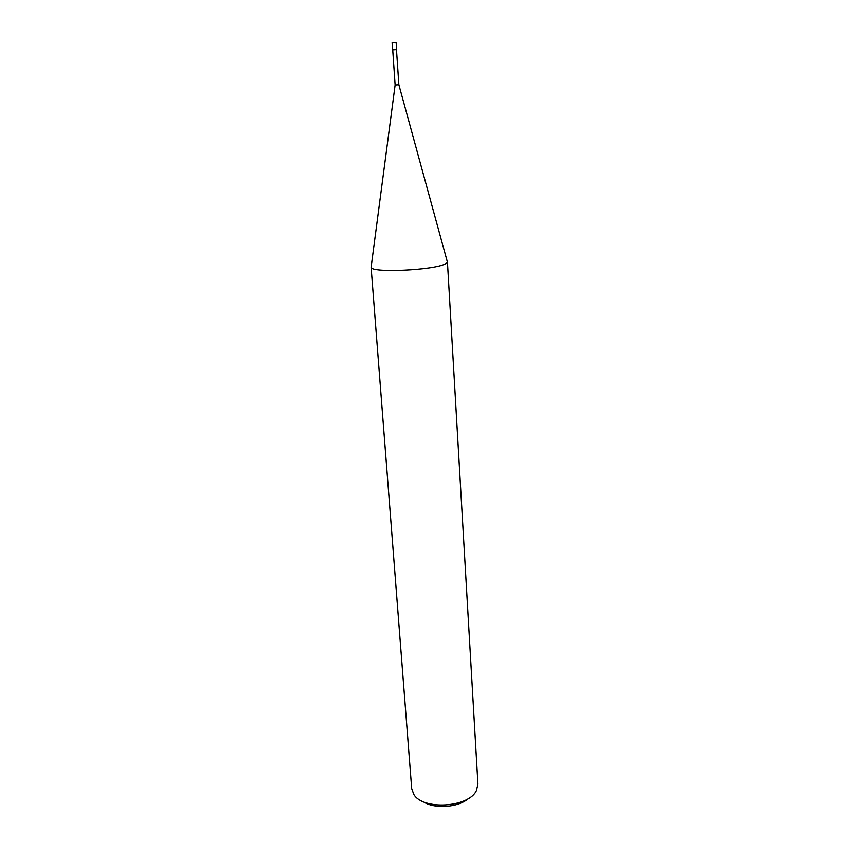 <?xml version="1.0" encoding="UTF-8"?>
<svg xmlns="http://www.w3.org/2000/svg" width="849" height="849" viewBox="0 0 849 849"><rect width="100%" height="100%" fill="white"/><g stroke="black" fill="none" stroke-linecap="round" stroke-linejoin="round"><path stroke-width="1.27" d="M447.423 261.863L477.934 784.147L476.416 790.557C468.935 807.579 422.908 810.424 413.813 794.431L411.701 788.657L371.098 267.308C370.822 273.176 434.317 270.3 445.354 263.869L447.402 262.108L447.179 261.301M371.215 266.48L371.045 267.074M447.402 262.108L398.86 84.741L395.252 84.985M423.067 801.605C434.179 809.256 458.471 807.601 468.436 798.506M398.733 84.751L395.125 84.996L371.098 267.308M396.345 49.603L392.843 49.847M396.472 49.603L392.716 49.858M392.238 42.758L395.995 42.503M395.125 84.996L392.716 49.836M398.86 84.741L396.472 49.582M396.61 49.571L396.133 42.471M392.588 49.847L392.1 42.737"/></g></svg>
